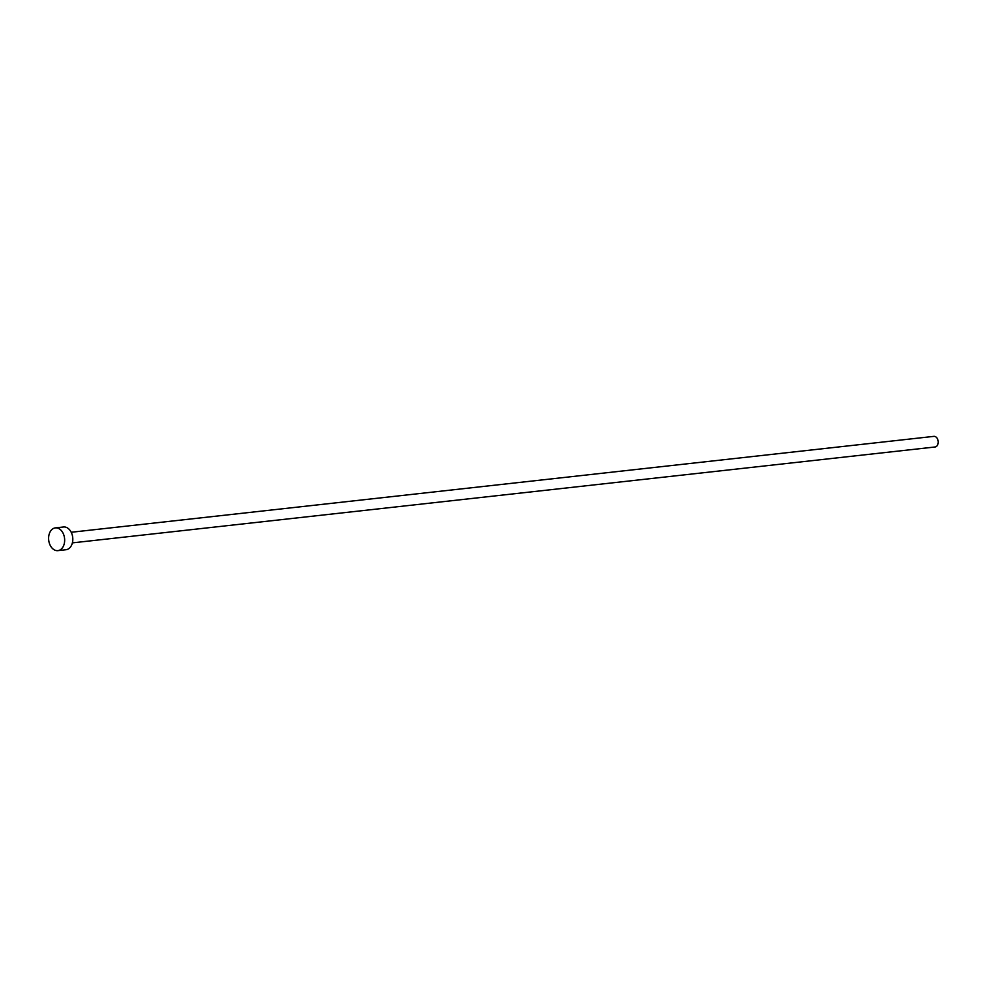 <?xml version="1.0" encoding="UTF-8"?>
<svg xmlns="http://www.w3.org/2000/svg" width="987" height="987" viewBox="0 0 987 987"><rect width="100%" height="100%" fill="white"/><g stroke="black" fill="none" stroke-linecap="round" stroke-linejoin="round"><path stroke-width="1.48" d="M71.212 532.264L933.862 436.365A5.342 3.726 83.7 0 1 937.65 439.277A5.342 3.726 83.7 0 1 935.034 446.988L72.396 542.875M55.371 527.885L63.526 526.984A11.437 7.982 83.7 0 1 71.644 533.227A11.437 7.982 83.7 0 1 66.055 549.722L57.9 550.635A11.437 7.982 83.7 0 1 49.782 544.392A11.437 7.982 83.7 0 1 55.371 527.885A11.437 7.982 83.7 0 1 63.489 534.127A11.437 7.982 83.7 0 1 57.9 550.635"/></g></svg>
